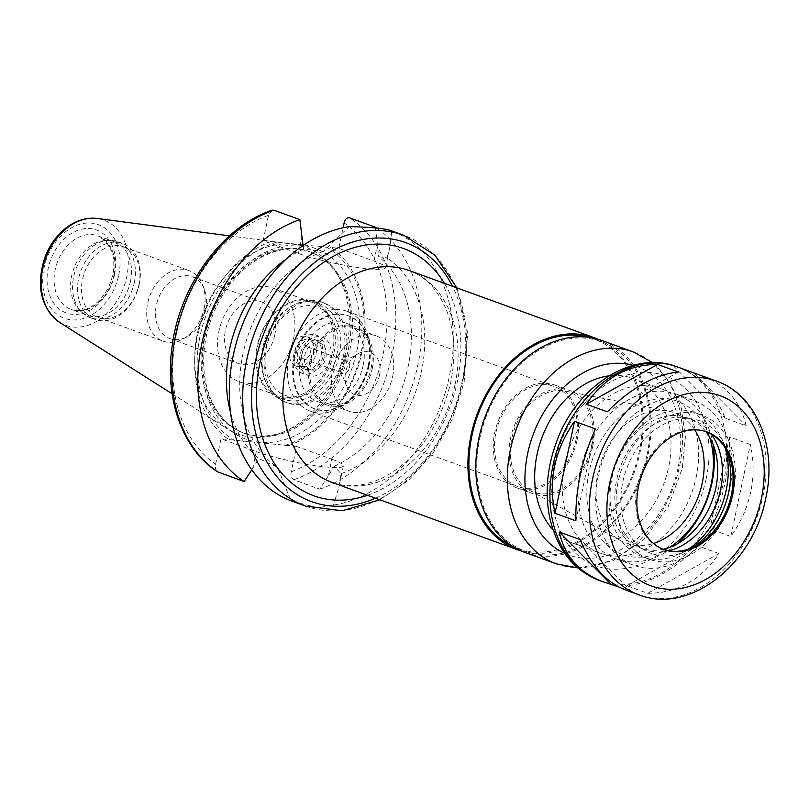 <?xml version="1.0" encoding="UTF-8"?>
<svg xmlns="http://www.w3.org/2000/svg" width="809" height="809" viewBox="0 0 809 809"><rect width="100%" height="100%" fill="white"/><g stroke="black" fill="none" stroke-linecap="round" stroke-linejoin="round"><path stroke-width="0.61" stroke-dasharray="4.04 3.03" d="M719.009 553.558L698.127 545.974C673.927 570.123 650.183 583.37 626.874 585.746L647.746 593.321C677.315 593.23 701.069 579.972 719.009 553.558L647.746 593.321M698.127 545.974L626.874 585.746M625.215 589.842L631.768 591.713L618.774 586.99M631.768 591.713L580.053 539.542M575.877 520.824L595.414 428.891M607.215 411.781L678.468 372.019M686.568 370.765C702.657 379.502 715.561 395.318 725.289 418.213L746.161 425.787C740.538 401.648 726.088 385.094 702.799 376.145M673.573 366.042L725.289 418.213M694.446 373.627L746.161 425.787M750.347 444.515L729.465 436.941C729.92 451.493 728.454 466.783 725.076 482.821C721.638 498.86 716.592 514.211 709.928 528.864L730.8 536.448C740.589 522.927 747.223 508.153 750.681 492.125C754.039 476.076 753.927 460.2 750.347 444.515L730.8 536.448M729.465 436.941L709.928 528.864M251.751 469.776L259.113 458.703L277.467 467.228L290.886 500.771M292.909 501.509L317.886 507.739L333.48 505.059A144.042 107.061 110 0 0 449.298 376.731A144.042 107.061 110 0 0 391.758 230.919L391.212 230.717M328.333 475.823L319.767 489.192L293.768 479.757C291.422 478.382 290.573 475.732 291.22 471.809L296.61 446.437L331.862 459.239L328.333 475.823L334.157 466.277L341.115 473.649L338.829 487.331L333.48 505.059M331.862 459.239A50.411 6.229 -168 0 1 343.38 465.903A50.411 6.229 -168 0 1 310.332 464.841A50.411 6.229 -168 0 1 256.271 451.614L221.029 438.812L215.629 464.194C214.992 468.108 215.841 470.757 218.187 472.132M296.61 446.437L221.029 438.812M341.115 473.649A118.994 88.434 110 0 0 421.428 371.543A118.994 88.434 110 0 0 386.985 257.859L390.059 246.31L391.758 230.919M334.157 466.277A118.994 88.434 110 0 0 408.11 366.699A118.994 88.434 110 0 0 378.703 256.706L386.985 257.859M319.767 489.192A144.042 107.061 110 0 0 417.596 366.224A144.042 107.061 110 0 0 376.64 228.037M375.447 227.248L378.703 256.706M288.712 445.638A109.599 81.456 110 0 0 362.038 351.824A109.599 81.456 110 0 0 330.841 247.463L338.738 248.262L343.097 227.744M284.697 445.446A107.425 79.848 110 0 0 361.198 351.945A107.425 79.848 110 0 0 326.816 247.271L330.841 247.463M303.082 245.511L303.658 249.142L323.337 251.437L349.164 226.631M272.067 210.188L268.537 215.265L263.147 240.637L298.4 253.439A50.411 6.229 12 0 0 352.451 266.667A50.411 6.229 12 0 0 385.509 267.728A50.411 6.229 12 0 0 373.98 261.064L338.738 248.262M263.147 240.637L302.991 244.864M303.901 244.955L326.816 247.271M348.315 349.427A96.443 71.677 110 0 0 339.072 277.254A96.443 71.677 110 0 0 308.927 251.478A96.443 71.677 110 0 0 208.631 317.674A96.443 71.677 110 0 0 243.105 432.795A96.443 71.677 110 0 0 282.766 432.35A96.443 71.677 110 0 0 348.315 349.427M346.535 348.194A99.426 73.892 110 0 0 336.999 273.796A99.426 73.892 110 0 0 294.233 244.369A99.426 73.892 110 0 0 202.543 315.459A99.426 73.892 110 0 0 227.268 428.81A99.426 73.892 110 0 0 278.953 433.675A99.426 73.892 110 0 0 346.535 348.194M276.638 242.204A107.425 79.848 110 0 0 200.136 335.705A107.425 79.848 110 0 0 234.519 440.379M271.045 241.436A109.599 81.456 110 0 0 197.72 335.25A109.599 81.456 110 0 0 228.917 439.611M303.658 249.142A118.994 88.434 110 0 0 286.204 259.072M230.545 412.388A118.994 88.434 110 0 0 259.113 458.703M323.337 251.437A118.994 88.434 110 0 0 243.024 353.543A118.994 88.434 110 0 0 277.467 467.228M521.097 550.889A112.734 83.782 110 0 0 640.091 452.15A112.734 83.782 110 0 0 597.942 339.234M512.855 546.49A111.48 82.852 110 0 0 517.548 548.421A111.48 82.852 110 0 0 639.15 452.059A111.48 82.852 110 0 0 593.624 338.85A111.48 82.852 110 0 0 588.79 337.313M647.028 454.921A111.48 82.852 110 0 0 601.502 341.701A111.48 82.852 110 0 0 485.582 418.213A111.48 82.852 110 0 0 525.415 551.273A111.48 82.852 110 0 0 647.028 454.921M524.99 552.456A112.734 83.782 110 0 0 647.969 455.012A112.734 83.782 110 0 0 601.936 340.528M553.043 529.855A87.675 65.165 110 0 0 572.924 543.203A87.675 65.165 110 0 0 668.578 467.42A87.675 65.165 110 0 0 632.769 378.369A87.675 65.165 110 0 0 608.955 375.861M696.144 477.431A87.675 65.165 110 0 0 660.336 388.381A87.675 65.165 110 0 0 569.162 448.56A87.675 65.165 110 0 0 600.5 553.214A87.675 65.165 110 0 0 696.144 477.431M706.338 431.743A62.627 46.548 110 0 0 705.751 431.521A62.627 46.548 110 0 0 640.627 474.509A62.627 46.548 110 0 0 663.006 549.26A62.627 46.548 110 0 0 663.602 549.463M727.251 451.827A70.585 52.454 110 0 0 725.815 447.822A70.585 52.454 110 0 0 656.342 428.719A70.585 52.454 110 0 0 623.304 519.712A70.585 52.454 110 0 0 688.853 549.624A70.585 52.454 110 0 0 692.524 547.481M733.227 493.045A76.724 57.014 110 0 0 701.899 415.128A76.724 57.014 110 0 0 622.121 467.784A76.724 57.014 110 0 0 649.536 559.353A76.724 57.014 110 0 0 733.227 493.045M725.238 448.115A76.724 57.014 110 0 0 694.8 412.56A76.724 57.014 110 0 0 615.032 465.215A76.724 57.014 110 0 0 642.447 556.784A76.724 57.014 110 0 0 688.601 549.028M711.131 434.008A69.2 51.432 110 0 0 692.241 419.618A69.2 51.432 110 0 0 620.281 467.117A69.2 51.432 110 0 0 645.006 549.716A69.2 51.432 110 0 0 668.73 550.798M705.863 431.581A69.2 51.432 110 0 0 687.508 417.899A69.2 51.432 110 0 0 615.548 465.397A69.2 51.432 110 0 0 640.283 548.006A69.2 51.432 110 0 0 663.127 549.281M729.627 489.587A87.675 65.165 110 0 0 693.819 400.536A87.675 65.165 110 0 0 602.644 460.715A87.675 65.165 110 0 0 633.973 565.37A87.675 65.165 110 0 0 729.627 489.587M713.042 444.353A87.675 65.165 110 0 0 676.091 394.104A87.675 65.165 110 0 0 584.917 454.284A87.675 65.165 110 0 0 616.256 558.938A87.675 65.165 110 0 0 676.84 544.093M709.574 437.143A81.416 60.513 110 0 0 629.159 409.485A81.416 60.513 110 0 0 590.115 517.032A81.416 60.513 110 0 0 669.549 547.4M694.729 429.842A69.513 51.665 110 0 0 668.022 410.992A69.513 51.665 110 0 0 601.552 460.321A69.513 51.665 110 0 0 620.897 540.796A69.513 51.665 110 0 0 653.48 543.476M591.46 446.214A53.111 39.469 110 0 0 565.329 391.05A53.111 39.469 110 0 0 514.544 428.73A53.111 39.469 110 0 0 529.329 490.214A53.111 39.469 110 0 0 591.46 446.214M592.724 446.346A54.8 40.723 110 0 0 570.345 390.686A54.8 40.723 110 0 0 513.361 428.305A54.8 40.723 110 0 0 532.949 493.712A54.8 40.723 110 0 0 592.724 446.346M576.969 440.622A54.8 40.723 110 0 0 554.59 384.973A54.8 40.723 110 0 0 497.606 422.581A54.8 40.723 110 0 0 517.194 487.989A54.8 40.723 110 0 0 576.969 440.622M575.796 440.511A53.232 39.56 110 0 0 554.054 386.439A53.232 39.56 110 0 0 498.698 422.976A53.232 39.56 110 0 0 517.73 486.522A53.232 39.56 110 0 0 575.796 440.511M368.621 365.294A53.232 39.56 110 0 0 346.889 311.232A53.232 39.56 110 0 0 291.533 347.769A53.232 39.56 110 0 0 310.555 411.306A53.232 39.56 110 0 0 368.621 365.294M368.166 365.87A49.48 36.769 110 0 0 347.961 315.621A49.48 36.769 110 0 0 296.519 349.579A49.48 36.769 110 0 0 314.195 408.636A49.48 36.769 110 0 0 368.166 365.87M368.955 366.153A49.48 36.769 110 0 0 348.75 315.904A49.48 36.769 110 0 0 297.308 349.862A49.48 36.769 110 0 0 314.984 408.919A49.48 36.769 110 0 0 368.955 366.153M363.13 365.567A41.704 30.995 110 0 0 346.1 323.206A41.704 30.995 110 0 0 302.738 351.834A41.704 30.995 110 0 0 317.634 401.618A41.704 30.995 110 0 0 363.13 365.567M372.191 368.853A41.704 30.995 110 0 0 355.161 326.502A41.704 30.995 110 0 0 311.789 355.121A41.704 30.995 110 0 0 326.694 404.904A41.704 30.995 110 0 0 372.191 368.853M370.977 368.732A40.086 29.791 110 0 0 354.605 328.029A40.086 29.791 110 0 0 312.931 355.535A40.086 29.791 110 0 0 327.251 403.378A40.086 29.791 110 0 0 370.977 368.732M392.638 376.6A40.086 29.791 110 0 0 376.266 335.887A40.086 29.791 110 0 0 334.592 363.403A40.086 29.791 110 0 0 348.912 411.245A40.086 29.791 110 0 0 392.638 376.6M379.482 375.265A22.531 16.746 110 0 0 358.397 353.644A22.531 16.746 110 0 0 346.596 386.156A22.531 16.746 110 0 0 363.919 394.731A22.531 16.746 110 0 0 379.482 375.265M349.559 367.61A6.26 4.652 110 0 0 347 361.249A6.26 4.652 110 0 0 343.704 361.593A6.26 4.652 110 0 0 340.417 370.633A6.26 4.652 110 0 0 342.733 373.02A6.26 4.652 110 0 0 349.559 367.61M310.171 353.311A6.26 4.652 110 0 0 307.622 346.95A6.26 4.652 110 0 0 301.11 351.248A6.26 4.652 110 0 0 303.345 358.721A6.26 4.652 110 0 0 310.171 353.311M316.046 353.897A14.087 10.477 110 0 0 310.292 339.588A14.087 10.477 110 0 0 295.639 349.255A14.087 10.477 110 0 0 300.675 366.083A14.087 10.477 110 0 0 316.046 353.897M325.885 357.477A14.087 10.477 110 0 0 320.131 343.158A14.087 10.477 110 0 0 305.478 352.835A14.087 10.477 110 0 0 310.514 369.652A14.087 10.477 110 0 0 325.885 357.477M330.588 357.942A20.356 15.128 110 0 0 311.334 338.526A20.356 15.128 110 0 0 304.063 372.747A20.356 15.128 110 0 0 330.588 357.942M324.672 355.798A20.356 15.128 110 0 0 305.428 336.382A20.356 15.128 110 0 0 298.157 370.603A20.356 15.128 110 0 0 324.672 355.798M321.153 355.444A15.654 11.639 110 0 0 314.762 339.547A15.654 11.639 110 0 0 298.481 350.287A15.654 11.639 110 0 0 304.073 368.975A15.654 11.639 110 0 0 321.153 355.444M313.275 352.582A15.654 11.639 110 0 0 306.884 336.686A15.654 11.639 110 0 0 290.603 347.435A15.654 11.639 110 0 0 296.195 366.123A15.654 11.639 110 0 0 313.275 352.582M336.756 354.959A46.973 34.908 110 0 0 292.332 310.14A46.973 34.908 110 0 0 275.545 389.109A46.973 34.908 110 0 0 336.756 354.959M345.382 356.86A53.232 39.56 110 0 0 323.651 302.799A53.232 39.56 110 0 0 268.295 339.335A53.232 39.56 110 0 0 287.316 402.872A53.232 39.56 110 0 0 345.382 356.86M343.421 356.142A53.232 39.56 110 0 0 321.679 302.081A53.232 39.56 110 0 0 293.596 305.064A53.232 39.56 110 0 0 265.726 381.848A53.232 39.56 110 0 0 285.344 402.154A53.232 39.56 110 0 0 343.421 356.142M339.386 355.111A51.038 37.932 110 0 0 318.544 303.274A51.038 37.932 110 0 0 291.614 306.136A51.038 37.932 110 0 0 264.887 379.755A51.038 37.932 110 0 0 283.706 399.231A51.038 37.932 110 0 0 339.386 355.111M333.895 353.118A51.038 37.932 110 0 0 313.053 301.282A51.038 37.932 110 0 0 259.972 336.311A51.038 37.932 110 0 0 278.215 397.239A51.038 37.932 110 0 0 333.895 353.118M332.499 352.855A49.794 37.002 110 0 0 312.173 302.293A49.794 37.002 110 0 0 260.397 336.463A49.794 37.002 110 0 0 278.185 395.894A49.794 37.002 110 0 0 332.499 352.855M293.566 338.718A49.794 37.002 110 0 0 273.24 288.156A49.794 37.002 110 0 0 221.464 322.336A49.794 37.002 110 0 0 239.252 381.757A49.794 37.002 110 0 0 293.566 338.718M274.757 335.219A32.876 24.432 110 0 0 261.327 301.828A32.876 24.432 110 0 0 227.137 324.389A32.876 24.432 110 0 0 238.888 363.635A32.876 24.432 110 0 0 274.757 335.219M205.658 310.13A32.876 24.432 110 0 0 204.353 289.278A32.876 24.432 110 0 0 192.239 276.739A32.876 24.432 110 0 0 158.048 299.31A32.876 24.432 110 0 0 169.799 338.556A32.876 24.432 110 0 0 187.142 336.706A32.876 24.432 110 0 0 205.658 310.13M204.07 308.633A37.578 27.931 110 0 0 202.574 284.798A37.578 27.931 110 0 0 188.719 270.469A37.578 27.931 110 0 0 149.645 296.256A37.578 27.931 110 0 0 163.074 341.115A37.578 27.931 110 0 0 182.895 339.001A37.578 27.931 110 0 0 204.07 308.633M138.885 284.96A37.578 27.931 110 0 0 123.534 246.806A37.578 27.931 110 0 0 84.46 272.593A37.578 27.931 110 0 0 97.889 317.441A37.578 27.931 110 0 0 138.885 284.96M139.219 284.535A40.399 30.024 110 0 0 122.725 243.509A40.399 30.024 110 0 0 80.718 271.237A40.399 30.024 110 0 0 95.159 319.454A40.399 30.024 110 0 0 139.219 284.535M134.284 282.745A40.399 30.024 110 0 0 117.79 241.719A40.399 30.024 110 0 0 108.76 240.384A40.399 30.024 110 0 0 75.783 269.448A40.399 30.024 110 0 0 82.447 312.891A40.399 30.024 110 0 0 90.224 317.654A40.399 30.024 110 0 0 134.284 282.745M130.411 281.583A39.145 29.094 110 0 0 114.423 241.83A39.145 29.094 110 0 0 105.676 240.536A39.145 29.094 110 0 0 73.72 268.689A39.145 29.094 110 0 0 80.172 310.787A39.145 29.094 110 0 0 87.706 315.409A39.145 29.094 110 0 0 130.411 281.583M256.271 451.614L252.752 468.199M305.559 506.1A144.042 107.061 110 0 0 462.687 381.595A144.042 107.061 110 0 0 403.873 235.308M293.768 479.757A144.042 107.061 110 0 0 391.799 355.859A144.042 107.061 110 0 0 349.448 217.803M291.22 471.809A137.783 102.399 110 0 0 383.163 353.958A137.783 102.399 110 0 0 344.128 222.89M298.4 253.439L301.929 236.845M373.98 261.064L377.51 244.47M349.812 349.973A96.443 71.677 110 0 0 310.434 252.024A96.443 71.677 110 0 0 210.138 318.22A96.443 71.677 110 0 0 244.601 433.341A96.443 71.677 110 0 0 349.812 349.973M356.718 351.49A101.459 75.409 110 0 0 260.771 254.704A101.459 75.409 110 0 0 224.508 425.271A101.459 75.409 110 0 0 356.718 351.49M268.537 215.265A137.783 102.399 110 0 0 176.595 333.126A137.783 102.399 110 0 0 215.629 464.194M375.528 498.192A137.783 102.399 110 0 0 461.939 382.556A137.783 102.399 110 0 0 452.464 286.265M367.508 495.28A131.523 97.747 110 0 0 457.237 382.081A131.523 97.747 110 0 0 444.444 283.352M454.971 384.953A112.734 83.782 110 0 0 408.939 270.459C425.767 276.536 438.438 290.188 446.962 311.445C454.749 332.438 455.983 356.112 450.684 382.465C440.227 425.251 419.163 456.215 387.46 475.348C367.286 486.179 348.8 488.525 332.003 482.386A112.734 83.782 110 0 0 454.971 384.953M556.501 563.893A112.734 83.782 110 0 0 679.479 466.449A112.734 83.782 110 0 0 633.437 351.966M564.874 553.447A100.205 74.479 110 0 0 677.962 468.371A100.205 74.479 110 0 0 633.164 365.355M706.237 478.443A101.145 75.176 110 0 0 610.583 381.949A101.145 75.176 110 0 0 574.441 552.001A101.145 75.176 110 0 0 706.237 478.443M599.509 580.508A113.675 84.48 110 0 0 723.509 482.255A113.675 84.48 110 0 0 677.082 366.811M638.898 594.807A113.675 84.48 110 0 0 762.887 496.554A113.675 84.48 110 0 0 716.471 381.11M113.867 275.576A39.145 29.094 110 0 0 97.879 235.823A39.145 29.094 110 0 0 57.176 262.692A39.145 29.094 110 0 0 71.162 309.412A39.145 29.094 110 0 0 113.867 275.576M114.474 274.807A44.151 32.815 110 0 0 72.709 232.689A44.151 32.815 110 0 0 56.933 306.914A44.151 32.815 110 0 0 114.474 274.807M118.701 275.232A49.804 37.012 110 0 0 71.607 227.723A49.804 37.012 110 0 0 53.809 311.455A49.804 37.012 110 0 0 118.701 275.232M59.542 322.336A56.003 41.623 110 0 0 126.72 276.931A56.003 41.623 110 0 0 97.262 218.45M343.38 465.903L338.829 487.331M385.509 267.728L390.059 246.31M339.072 277.254L336.999 273.796M282.766 432.35L278.953 433.675M243.105 432.795L244.601 433.341C232.689 428.962 223.011 420.67 215.568 408.494C208.53 396.683 204.596 382.728 203.767 366.639C202.897 342.601 208.682 319.626 221.12 297.712C242.407 260.013 281.785 240.688 310.434 252.024L308.927 251.478M379.917 499.78L408.575 480.253L433.26 452.777L452.221 419.365L464.123 382.424L467.632 332.792L456.852 287.852M517.548 548.421L525.415 551.273M593.624 338.85L601.502 341.701M578.061 567.979L612.322 561.052L643.58 539.724L667.941 507.263L682.341 468.108L685.385 437.224L681.279 407.878L670.145 382.323L652.6 362.665M572.924 543.203L600.5 553.214M632.769 378.369L660.336 388.381M663.006 549.26L664.189 549.685M705.751 431.521L706.935 431.945M728.838 455.406L725.815 447.822M696.043 545.741L688.853 549.624M642.447 556.784L649.536 559.353M694.8 412.56L701.899 415.128M640.283 548.006L645.006 549.716M687.508 417.899L692.241 419.618M616.256 558.938L633.973 565.37M676.091 394.104L693.819 400.536M529.329 490.214L620.897 540.796M565.329 391.05L668.022 410.992M517.194 487.989L532.949 493.712M554.59 384.973L570.345 390.686M310.555 411.306L517.73 486.522M346.889 311.232L554.054 386.439M314.195 408.636L314.984 408.919M347.961 315.621L348.75 315.904M317.634 401.618L326.694 404.904M346.1 323.206L355.161 326.502M327.251 403.378L348.912 411.245M354.605 328.029L376.266 335.887M340.417 370.633L346.596 386.156M343.704 361.593L358.397 353.644M303.345 358.721L342.733 373.02M307.622 346.95L347 361.249M300.675 366.083L310.514 369.652M310.292 339.588L320.131 343.158M323.034 355.899C323.044 345.332 321.274 340.235 317.735 340.619C315.712 336.777 300.27 345.878 301.251 359.661C303.911 371.978 306.186 370.249 311.91 370.047C318.756 366.072 322.457 361.36 323.034 355.899M296.195 366.123L304.073 368.975M306.884 336.686L314.762 339.547M285.344 402.154L287.316 402.872M321.679 302.081L323.651 302.799M264.887 379.755L265.726 381.848M291.614 306.136L293.596 305.064M278.215 397.239L283.706 399.231M313.053 301.282L318.544 303.274M239.252 381.757L278.185 395.894M273.24 288.156L312.173 302.293M169.799 338.556L238.888 363.635M192.239 276.739L261.327 301.828M204.353 289.278L202.574 284.798M187.142 336.706L182.895 339.001M97.889 317.441L163.074 341.115M123.534 246.806L188.719 270.469M90.224 317.654L95.159 319.454M117.79 241.719L122.725 243.509M80.172 310.787L82.447 312.891M105.676 240.536L108.76 240.384M114.423 241.83L97.879 235.823L105.959 241.274L111.612 250.871C114.14 258.061 114.514 266.07 112.724 274.908C109.215 289.389 102.076 299.987 91.316 306.702C84.055 310.737 77.34 311.647 71.162 309.412L87.706 315.409M172.125 393.801L227.268 428.81M229.473 235.854L294.233 244.369"/><path stroke-width="1.21" d="M618.774 586.99L602.553 581.61C579.254 572.661 564.803 556.117 559.181 531.968L580.053 539.542C591.278 565.724 606.335 582.49 625.215 589.842L638.898 594.807C689.905 615.002 753.523 563.62 765.759 498.213C777.348 447.539 756.83 394.984 716.471 381.11A113.675 84.48 110 0 0 598.276 459.128A113.675 84.48 110 0 0 638.898 594.807M610.896 584.128L559.181 531.968M595.414 428.891C581.772 459.633 575.26 490.274 575.877 520.824L555.004 513.24L574.542 421.307L595.414 428.891M586.343 404.197C604.272 377.783 628.027 364.525 657.596 364.434L678.468 372.019C655.169 374.385 631.414 387.632 607.215 411.781L586.343 404.197L657.596 364.434M716.471 381.11L680.126 367.913L686.568 370.765M555.004 513.24C548.118 480.425 554.64 449.784 574.542 421.307M391.758 230.919C385.66 228.542 371.452 227.117 349.164 226.631A144.042 107.061 110 0 0 233.346 354.959A144.042 107.061 110 0 0 290.886 500.771L305.559 506.1L342.167 510.772L379.917 499.78M303.082 245.511L299.856 219.623L273.867 210.178L272.067 210.188C222.718 226.54 180.144 284.808 172.196 345.706C164.298 398.22 182.247 449.399 217.601 471.839L244.176 481.567L251.751 469.776M376.64 228.037A144.042 107.061 110 0 0 375.447 227.248L375.528 227.926M343.097 227.744L344.128 222.89C345.119 219.097 346.899 217.399 349.448 217.803L375.447 227.248M302.991 244.864L303.901 244.955M299.856 219.623A144.042 107.061 110 0 0 201.835 343.512A144.042 107.061 110 0 0 244.176 481.567M286.204 259.072A118.994 88.434 110 0 0 230.545 412.388M597.942 339.234A112.734 83.782 110 0 0 594.059 337.666A112.734 83.782 110 0 0 476.835 415.037A112.734 83.782 110 0 0 517.113 549.594A112.734 83.782 110 0 0 521.097 550.889M588.79 337.313A111.48 82.852 110 0 0 477.704 415.361A111.48 82.852 110 0 0 512.855 546.49M652.6 362.665L633.437 351.966L601.936 340.528A112.734 83.782 110 0 0 484.712 417.899A112.734 83.782 110 0 0 524.99 552.456L556.501 563.893L578.061 567.979M608.955 375.861A87.675 65.165 110 0 0 541.595 438.549A87.675 65.165 110 0 0 553.043 529.855M732.509 495.553A62.627 46.548 110 0 0 706.935 431.945A62.627 46.548 110 0 0 641.81 474.934A62.627 46.548 110 0 0 664.189 549.685A62.627 46.548 110 0 0 732.509 495.553M663.602 549.463A62.627 46.548 110 0 0 696.043 545.741A62.627 46.548 110 0 0 731.326 495.128A62.627 46.548 110 0 0 728.838 455.406A62.627 46.548 110 0 0 706.338 431.743M692.524 547.481A70.585 52.454 110 0 0 728.626 492.58A70.585 52.454 110 0 0 727.251 451.827M688.601 549.028A76.724 57.014 110 0 0 726.138 490.466A76.724 57.014 110 0 0 725.238 448.115M668.73 550.798A69.2 51.432 110 0 0 720.506 489.9A69.2 51.432 110 0 0 711.131 434.008M663.127 549.281A69.2 51.432 110 0 0 715.773 488.181A69.2 51.432 110 0 0 705.863 431.581M676.84 544.093A87.675 65.165 110 0 0 711.9 483.145A87.675 65.165 110 0 0 713.042 444.353M669.549 547.4A81.416 60.513 110 0 0 711.141 484.106A81.416 60.513 110 0 0 709.574 437.143M653.48 543.476A69.513 51.665 110 0 0 702.222 483.206A69.513 51.665 110 0 0 694.729 429.842M391.212 230.717L403.873 235.308A144.042 107.061 110 0 0 254.087 334.178A144.042 107.061 110 0 0 305.559 506.1M273.867 210.178A144.042 107.061 110 0 0 175.836 334.077A144.042 107.061 110 0 0 218.187 472.132M452.464 286.265A137.783 102.399 110 0 0 318.058 259.891A137.783 102.399 110 0 0 255.502 432.198A137.783 102.399 110 0 0 375.528 498.192M444.444 283.352A131.523 97.747 110 0 0 317.664 266.697A131.523 97.747 110 0 0 259.568 426.727A131.523 97.747 110 0 0 367.508 495.28M594.059 337.666L408.939 270.459A112.734 83.782 110 0 0 291.715 347.84A112.734 83.782 110 0 0 332.003 482.386L517.113 549.594M633.437 351.966A112.734 83.782 110 0 0 516.213 429.336A112.734 83.782 110 0 0 556.501 563.893M633.164 365.355A100.205 74.479 110 0 0 532.848 435.373A100.205 74.479 110 0 0 564.874 553.447M599.509 580.508C575.988 571.043 558.523 553.73 549.857 518.296C544.71 493.318 546.935 467.845 556.552 441.876C576.301 386.449 632.244 349.407 677.082 366.811A113.675 84.48 110 0 0 558.888 444.829A113.675 84.48 110 0 0 599.509 580.508L602.553 581.61M761.38 498.465A101.145 75.176 110 0 0 665.726 401.972A101.145 75.176 110 0 0 629.574 572.014A101.145 75.176 110 0 0 761.38 498.465M59.542 322.336C40.824 307.592 35.869 286.133 44.687 257.98C49.733 244.5 57.591 233.953 68.239 226.348C77.563 219.927 87.241 217.297 97.262 218.45A56.003 41.623 110 0 0 45.617 258.496A56.003 41.623 110 0 0 59.542 322.336L172.125 393.801M456.852 287.852L434.949 255.209L403.873 235.308M677.082 366.811L680.126 367.913M97.262 218.45L229.473 235.854"/></g></svg>
